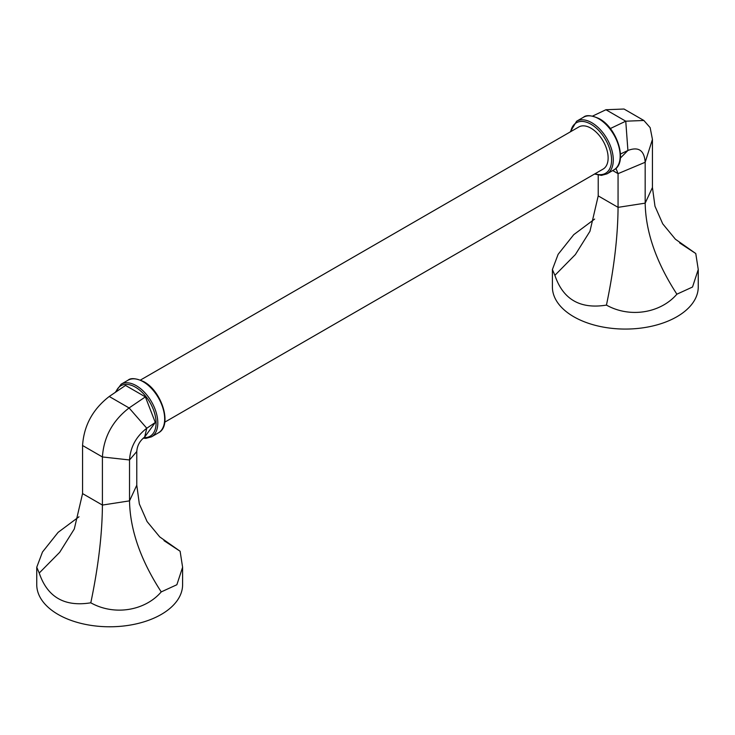 <?xml version="1.0" encoding="UTF-8"?>
<svg xmlns="http://www.w3.org/2000/svg" width="735" height="735" viewBox="0 0 735 735"><rect width="100%" height="100%" fill="white"/><g stroke="black" fill="none" stroke-linecap="round" stroke-linejoin="round"><path stroke-width="1.1" d="M164.778 422.156L603.104 169.087A24.31 14.038 -120 0 0 606.825 149.609A24.31 14.038 -120 0 0 590.949 128.184A24.31 14.038 -120 0 0 578.794 126.98L140.468 380.05M679.645 242.927L695.769 253.529L698.25 269.524L692.517 287.027L676.889 294.193C660.425 313.312 629.647 318.136 606.448 305.098C580.191 309.352 563.001 299.43 554.888 275.322L552.398 269.524L558.131 254.31L573.759 234.658L594.643 219.076M552.398 269.524L552.398 286.972A72.921 42.106 0 0 0 597.417 325.862A72.921 42.106 0 0 0 676.889 316.739A72.921 42.106 0 0 0 698.25 286.972L698.25 269.524M554.888 275.322L575.358 254.576L589.957 231.286L598.216 195.896L598.216 175.114M606.448 305.098C614.001 268.973 617.869 236.394 618.062 207.353L618.062 173.653L645.174 162.26L645.174 203.154C645.697 232.085 656.272 262.432 676.889 294.193M695.769 253.529L675.391 239.206L662.722 223.826L654.977 206.232L652.441 187.508L652.441 139.402L645.174 162.26C644.301 150.344 638.55 146.421 627.911 150.473L625.761 121.192L643.869 120.485L650.144 127.624L652.441 139.402M592.63 116.066L605.916 109.735L624.024 109.028L643.869 120.485M620.404 158.034L627.911 150.473L620.487 154.01M612.705 170.557L618.062 173.653L615.939 168.343M610.289 128.561L625.761 121.192L605.916 109.735M163.988 540.638L180.112 551.241L182.602 567.236L176.869 584.738L161.241 591.905C144.777 611.024 113.998 615.847 90.8 602.801C64.542 607.055 47.352 597.132 39.231 573.034L36.75 567.236L42.483 552.013L58.111 532.361L78.994 516.788M36.75 567.236L36.75 584.674A72.921 42.106 0 0 0 81.769 623.574A72.921 42.106 0 0 0 161.241 614.451A72.921 42.106 0 0 0 182.602 584.674L182.602 567.236M180.112 551.241L159.734 536.908L147.064 521.538L139.328 503.944L136.783 485.21L136.783 451.51C137.179 445.64 139.797 440.835 144.63 437.095L146.779 428.248C136.15 436.48 130.398 447.045 129.525 459.963L136.783 451.51M39.231 573.034L59.71 552.279L74.299 528.989L82.559 493.598L82.559 445.502L102.413 456.959L129.525 459.963L129.525 500.866C130.04 529.797 140.615 560.143 161.241 591.905M90.8 602.801C98.352 566.676 102.22 534.097 102.413 505.064L102.413 456.959C103.754 436.994 112.648 420.659 129.084 407.953L109.239 396.487C92.803 409.202 83.909 425.537 82.559 445.502M144.63 437.095L155.305 422.469L146.779 428.248L129.084 407.953L145.383 396.891L125.529 385.434L109.239 396.487M155.305 422.469L145.383 396.891M652.441 187.508L645.174 203.154L618.062 207.353L598.216 195.896M613.872 169.886A30.383 17.539 -120 0 0 618.53 145.539A30.383 17.539 -120 0 0 598.685 118.758A30.383 17.539 -120 0 0 583.489 117.251C586.19 114.733 591.464 115.22 599.291 118.702C617.538 128.239 628.131 162.913 613.872 169.886L607 173.855A30.383 17.539 -120 0 0 611.658 149.508A30.383 17.539 -120 0 0 591.813 122.727A30.383 17.539 -120 0 0 576.617 121.22L570.222 131.932M595.038 173.745A29.17 16.841 -120 0 0 611.474 157.51A29.17 16.841 -120 0 0 590.949 124.215A29.17 16.841 -120 0 0 570.737 131.638M82.559 493.598L102.413 505.064L129.525 500.866L136.783 485.21M143.187 381.731A30.383 17.539 60 0 1 163.041 408.513A30.383 17.539 60 0 1 158.383 432.86C172.642 425.896 162.04 391.213 143.803 381.676C136.003 378.194 130.729 377.716 128 380.234A30.383 17.539 60 0 1 143.187 381.731M115.257 392.407L121.128 384.203A30.383 17.539 60 0 1 136.315 385.71A30.383 17.539 60 0 1 156.169 412.482A30.383 17.539 60 0 1 151.511 436.829L158.383 432.86M115.983 391.911A29.17 16.841 60 0 1 135.46 387.198A29.17 16.841 60 0 1 155.627 417.664A29.17 16.841 60 0 1 143.913 437.619M607 173.855L601.395 175.38L594.532 174.03M583.489 117.251L576.617 121.22M143.233 438.179L145.934 438.354L151.511 436.829M121.128 384.203L128 380.234"/></g></svg>
